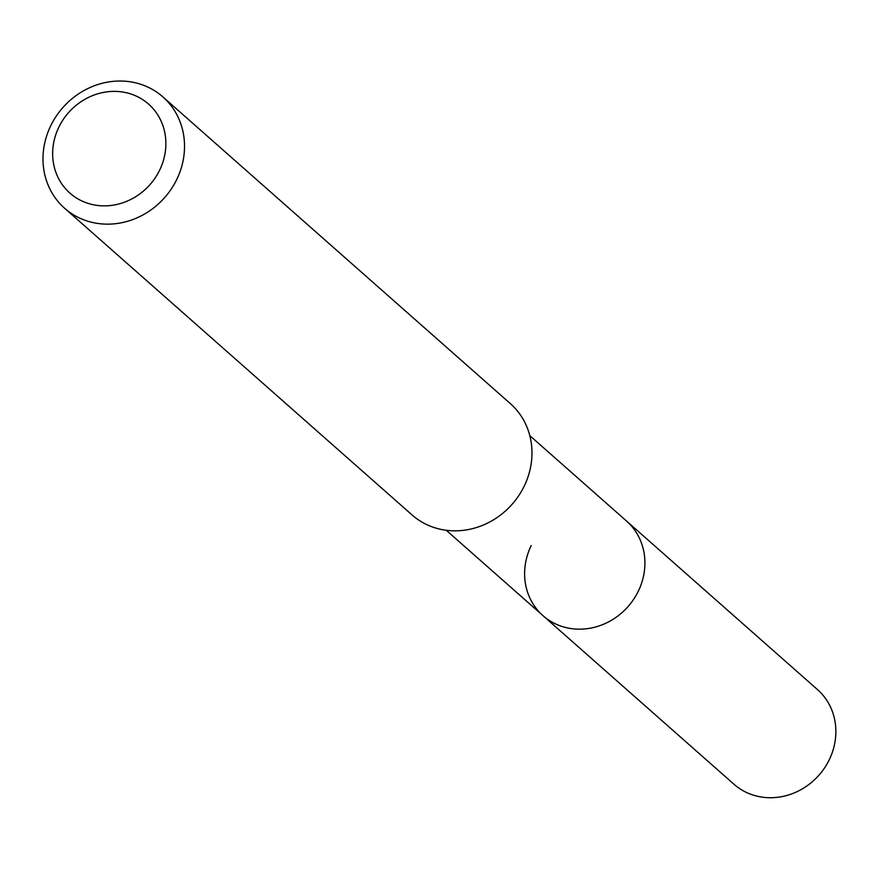 <?xml version="1.0" encoding="UTF-8"?>
<svg xmlns="http://www.w3.org/2000/svg" width="879" height="879" viewBox="0 0 879 879"><rect width="100%" height="100%" fill="white"/><g stroke="black" fill="none" stroke-linecap="round" stroke-linejoin="round"><path stroke-width="1.32" d="M446.268 530.29L733.943 784.222A63.112 57.75 -48.6 0 0 829.282 759.709A63.112 57.75 -48.6 0 0 817.481 689.586L626.529 521.038A63.112 57.75 131.4 0 1 638.33 591.16A63.112 57.75 131.4 0 1 543.002 615.674A63.112 57.75 131.4 0 1 531.202 545.54M543.002 615.674A63.112 57.75 -48.6 0 0 638.33 591.16A63.112 57.75 -48.6 0 0 626.529 521.038L529.806 435.654M64.617 208.257L412.075 514.951A74.254 67.936 -48.6 0 0 524.225 486.12A74.254 67.936 -48.6 0 0 510.347 403.615L162.901 96.921A74.254 67.936 131.4 0 1 176.778 179.426A74.254 67.936 131.4 0 1 64.617 208.257A74.254 67.936 131.4 0 1 50.74 125.752A74.254 67.936 131.4 0 1 162.901 96.921M58.849 127.158A59.398 54.355 131.4 0 1 135.036 95.558A59.398 54.355 131.4 0 1 159.681 170.087A59.398 54.355 131.4 0 1 83.494 201.687A59.398 54.355 131.4 0 1 58.849 127.158"/></g></svg>
